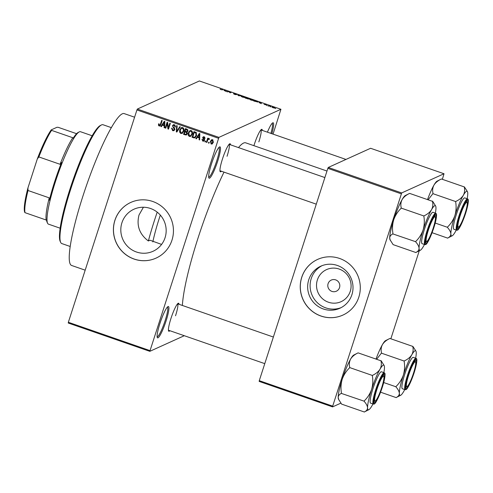 <?xml version="1.0" encoding="UTF-8"?>
<svg xmlns="http://www.w3.org/2000/svg" width="493" height="493" viewBox="0 0 493 493"><rect width="100%" height="100%" fill="white"/><g stroke="black" fill="none" stroke-linecap="round" stroke-linejoin="round"><path stroke-width="0.74" d="M217.703 161.112A16.596 2.508 -70.9 0 1 208.847 177.893A16.596 2.508 -70.9 0 1 211.466 163.941A16.596 2.508 -70.9 0 1 219.601 146.908A16.596 2.508 -70.9 0 1 217.703 161.112M208.668 177.11A15.721 2.373 109.1 0 0 216.723 160.903A15.721 2.373 109.1 0 0 218.978 147.413M166.135 320.758A16.596 2.508 -70.9 0 1 157.279 337.539A16.596 2.508 -70.9 0 1 159.905 323.587A16.596 2.508 -70.9 0 1 168.033 306.554A16.596 2.508 -70.9 0 1 166.135 320.758M157.107 336.756A15.721 2.373 109.1 0 0 165.155 320.549A15.721 2.373 109.1 0 0 167.41 307.059M341.07 307.663A23.091 22.598 65.6 0 1 325.756 307.866A23.091 22.598 65.6 0 1 310.189 287.783A23.091 22.598 65.6 0 1 322.04 265.665M328.455 302.234A17.606 17.23 -114.4 0 0 350.252 291.351A17.606 17.23 -114.4 0 0 339.172 269.055A17.606 17.23 -114.4 0 0 317.369 279.938A17.606 17.23 -114.4 0 0 328.455 302.234M331.949 291.406A6.113 5.984 -114.4 0 0 339.806 285.379A6.113 5.984 -114.4 0 0 331.29 280.073A6.113 5.984 -114.4 0 0 331.949 291.406M323.303 308.975A23.091 22.598 -114.4 0 0 339.868 308.254A23.091 22.598 -114.4 0 0 352.976 286.23A23.091 22.598 -114.4 0 0 337.36 265.462A23.091 22.598 -114.4 0 0 320.801 266.183A23.091 22.598 -114.4 0 0 307.694 288.208A23.091 22.598 -114.4 0 0 323.303 308.975M320.968 316.05A30.572 29.913 -114.4 0 0 342.888 315.095A30.572 29.913 -114.4 0 0 360.241 285.94A30.572 29.913 -114.4 0 0 339.572 258.449A30.572 29.913 -114.4 0 0 317.646 259.404A30.572 29.913 -114.4 0 0 300.292 288.559A30.572 29.913 -114.4 0 0 320.968 316.05M317.683 259.392A30.572 29.913 -114.4 0 0 300.36 288.547A30.572 29.913 -114.4 0 0 321.029 316.019A30.572 29.913 -114.4 0 0 342.918 315.076M161.581 244.417L150.001 240.227L148.356 240.972A74.677 11.277 -70.9 0 1 154.469 220.389A74.677 11.277 -70.9 0 1 157.205 212.15M121.925 222.762A23.091 22.598 -114.4 0 0 128.433 247.203A23.091 22.598 -114.4 0 0 153.021 251.282A23.091 22.598 -114.4 0 0 165.056 237.731A23.091 22.598 -114.4 0 0 158.549 213.29A23.091 22.598 -114.4 0 0 133.96 209.211A23.091 22.598 -114.4 0 0 121.925 222.762M143.414 207.239L139.001 215.022C136.351 225.603 139.47 234.255 148.356 240.972M114.875 220.365A30.572 29.913 -114.4 0 0 123.49 252.718A30.572 29.913 -114.4 0 0 156.041 258.116A30.572 29.913 -114.4 0 0 171.971 240.183A30.572 29.913 -114.4 0 0 163.362 207.83A30.572 29.913 -114.4 0 0 130.805 202.432A30.572 29.913 -114.4 0 0 114.875 220.365M130.836 202.413A30.572 29.913 -114.4 0 0 114.943 220.334A30.572 29.913 -114.4 0 0 123.54 252.675A30.572 29.913 -114.4 0 0 156.078 258.104M169.857 330.698A14.845 2.243 -70.9 0 1 168.588 331A14.845 2.243 -70.9 0 1 170.935 318.515A14.845 2.243 -70.9 0 1 178.213 303.275A14.845 2.243 -70.9 0 1 179.021 304.298M221.369 171.219A14.845 2.243 -70.9 0 1 220.1 171.521A14.845 2.243 -70.9 0 1 222.448 159.029A14.845 2.243 -70.9 0 1 229.726 143.796A14.845 2.243 -70.9 0 1 230.533 144.813M253.907 145.675A14.845 2.243 -70.9 0 1 254.24 144.622A14.845 2.243 -70.9 0 1 261.518 129.388A14.845 2.243 -70.9 0 1 262.325 130.405M85.184 270.176L71.571 265.45A80.353 12.14 -70.9 0 1 82.83 196.374A80.353 12.14 -70.9 0 1 124.267 113.624L134.589 117.205M182.367 305.457A92.585 13.983 -70.9 0 1 197.989 238.187A92.585 13.983 -70.9 0 1 224.001 172.131M238.501 147.58A92.585 13.983 -70.9 0 1 245.736 142.841L326.982 171.04M270.873 106.833L270.189 106.728L270.873 106.833M269.067 105.989L268.112 106.007L268.95 105.625L270.552 106.205L269.067 105.989M267.311 105.594L266.627 105.49L267.311 105.594M264.082 104.393L266.349 104.904L264.075 104.411M265.819 104.719L265.289 104.442M258.917 102.538L260.859 102.569L261.364 103.666L258.917 102.538M251.042 100.091L249.612 99.136L252.225 99.561C253.568 100.085 254.043 100.406 253.63 100.523L251.042 100.091M242.513 97.133L241.089 96.178L243.696 96.603C245.046 97.127 245.514 97.448 245.107 97.565L242.513 97.133M220.876 89.621L220.106 89.067L221.677 89.726L223.212 89.504L222.435 89.855L220.876 89.621M220.642 89.245L221 89.664M273.048 134.127L280.936 109.273L218.923 137.374L149.817 351.336L68.25 323.026L68.354 322.274L149.921 350.585M280.936 109.273L199.369 80.963L137.356 109.064L218.923 137.374M223.921 90.392L225.856 90.422L226.367 91.513L223.921 90.392M228.395 91.482L227.476 91.901L226.959 91.723L228.105 91.199L229.929 92.573L231.371 92.333L230.219 92.857L228.395 91.482M233.577 93.707L235.802 94.539L233.664 93.368L235.457 93.738L236.677 94.44L234.181 93.553L236.326 94.718L234.372 94.305L233.559 93.762M241.33 95.79L238.55 95.747L237.657 94.514L238.193 94.699L238.402 95.587L241.33 95.79M248.799 99.031L245.274 98.076L246.42 97.559L249.175 98.742L248.373 98.662L248.799 99.031L248.373 98.662L248.256 99.025L246.327 98.015L245.927 98.199L248.225 99.019M257.87 101.983L253.803 101.04L254.949 100.517L257.981 101.878M274.767 107.973L272.882 107.671L271.865 106.975L274.847 107.905M275.766 108.534L275.082 108.423L275.766 108.534M184.296 335.708L149.817 351.336M209.254 142.385L208.983 143.21L208.465 143.032L208.73 142.206L209.254 142.385L208.465 143.032M207.608 140.314L206.906 142.489L206.388 142.311L207.744 138.12L208.262 138.299L208.046 138.971L208.903 138.441L209.328 138.835L208.983 139.383L207.984 139.494L207.608 140.314M208.576 138.459L208.046 138.971M209.642 139.088L207.984 139.494M205.692 141.152L205.427 141.972L204.909 141.793L205.174 140.973L205.692 141.152M204.503 140.234L203.763 141.14L202.814 141.152L201.982 139.365L202.524 139.47L203.042 140.567L203.954 140.16L202.635 137.59L203.295 136.801L204.194 136.801L205.008 138.416L204.466 138.311L204.016 137.405L203.184 137.689L204.503 140.234M203.042 140.567L203.695 140.265M204.737 137.134L203.184 137.689M197.41 137.276L196.405 138.841L195.863 138.656L199.301 133.443L199.844 133.634L199.64 139.969L199.098 139.778L199.203 137.898L197.41 137.276L198.063 136.98L199.72 137.553M191.081 136.099L189.312 136.462L188.11 135.045L188.24 132.888L189.934 130.614L191.222 130.553C192.523 131.428 192.868 132.642 192.264 134.207L190.581 136.413M182.552 133.141L180.783 133.504L179.588 132.081L179.711 129.93L181.406 127.656L182.693 127.595C183.994 128.463 184.345 129.684 183.735 131.249L182.053 133.449M159.14 125.992L158.456 125.302L158.598 123.805L159.14 123.916L159.381 125.327L160.083 125.086L161.686 120.384L162.203 120.563L160.94 124.476L159.948 125.98L159.14 125.992L159.8 125.697L159.116 125.006M159.381 125.327L160.736 124.791L162.185 120.557M218.498 138.274L136.931 109.964L68.354 322.274M162.407 125.13L161.408 126.695L160.86 126.504L164.298 121.296L164.847 121.481L164.644 127.816L164.101 127.632L164.206 125.752L162.407 125.13L163.066 124.834L164.717 125.407M167.244 123.595L165.753 128.205L165.235 128.026L167.096 122.264L167.651 122.455L168.347 127.835L169.839 123.219L170.356 123.398L168.501 129.154L167.94 128.963L167.244 123.595L167.768 123.355M174.799 129.567L173.875 130.67L172.642 130.676L171.552 128.137L172.094 128.242L172.901 130.023L173.752 130.023L174.275 129.4L172.47 125.801L173.339 124.754L174.454 124.735L175.465 126.997L174.923 126.892L174.257 125.413L173.487 125.401L172.981 125.998L172.957 126.646L174.454 127.921L174.799 129.567M180.321 126.855L176.827 132.05L176.321 131.871L176.642 125.579L177.178 125.764L176.759 131.274L179.779 126.664L180.321 126.855M187.285 133.794L186.348 134.983L183.55 134.379L185.411 128.624L187.026 129.178L187.987 131.126L187.032 132.136L187.285 133.794M196.504 135.637L194.901 137.892L192.079 137.344L193.94 131.582L196.183 132.475L196.504 135.637M213.309 142.335L212.107 144.005L211.146 144.042L210.406 141.374L211.596 139.747L212.551 139.704L213.309 142.335M340.903 403.126L332.584 406.891L259.17 381.416L259.275 380.664L332.683 406.146L332.584 406.891M442.418 179.119L444.014 173.752L370.6 148.276L328.283 167.454L401.69 192.936L332.683 406.146M401.259 193.835L327.851 168.353L259.275 380.664M444.014 173.752L401.69 192.936M419.278 250.771L390.912 338.599M327.851 168.353L328.283 167.454M136.931 109.964L137.356 109.064M267.422 132.173A16.596 2.508 -70.9 0 1 272.752 122.819A16.596 2.508 -70.9 0 1 271.859 133.714M227.045 156.293A13.977 2.114 109.1 0 0 229.091 144.332L324.875 177.56M258.837 141.885A13.977 2.114 109.1 0 0 260.883 129.924M175.533 315.779A13.977 2.114 109.1 0 0 177.579 303.811M270.91 133.387A15.721 2.373 109.1 0 0 272.13 123.324M159.06 125.031L158.456 125.302M160.04 125.031L160.736 124.791M160.262 125.764L159.8 125.697M161.679 126.263L160.86 126.504M161.519 126.208L164.674 121.426M164.656 127.379L164.101 127.632M164.717 125.524L164.206 125.752M163.83 123.01L162.801 124.519L164.249 125.019L164.416 121.999L163.83 123.01M164.835 121.814L164.416 121.999M164.742 124.797L164.249 125.019M167.602 122.437L165.894 127.724L165.235 128.026M170.344 123.392L169.007 127.539L168.347 127.835M168.649 128.685L167.94 128.963M168.6 128.667L168.483 127.773M174.183 130.479L172.642 130.676M173.296 130.38L172.347 129.659M173.752 130.023L174.879 129.24M174.892 129.117L174.275 129.4M174.362 127.841L173.752 127.379M173.049 125.832L173.123 125.505L172.47 125.801M173.123 125.505L173.678 124.649M175.551 126.609L174.923 126.892M175.255 125.29L174.257 125.413M174.91 125.117L173.487 125.401M177.116 131.625L176.321 131.871M176.975 131.576L176.999 131.169M180.148 126.793L177.418 130.978L176.759 131.274M180.118 131.841L179.588 132.081M180.253 130.041L180.37 129.634L179.711 129.93M180.37 129.634L181.732 127.545M182.379 133.264L180.783 133.504M181.442 133.209L180.629 132.629M183.501 128.168L181.51 128.309L180.228 130.121L180.999 132.827L181.96 132.777L183.223 131.052L183.427 129.671L182.484 128.272L181.51 128.309M181.96 132.777L183.864 130.799M183.137 127.97L182.484 128.272M183.975 129.425L183.427 129.671M183.877 130.756L183.223 131.052M186.668 134.78L184.209 134.084L183.55 134.379M184.209 134.084L185.916 128.796M187.063 132.124L185.596 131.569L184.943 131.871L184.29 133.886L185.947 134.386L186.884 134.016M186.607 134.09L187.42 133.326M187.845 129.745L186.366 129.178L185.713 129.474L185.158 131.193L186.693 131.668L187.66 131.304M187.352 131.372L188.092 130.744M188.067 130.756L187.432 131.039L186.619 129.788L185.713 129.474M186.693 131.668L187.432 131.039M186.619 131.927L185.966 132.223L184.943 131.871M187.389 133.338L186.767 133.621L185.966 132.223M185.947 134.386L186.767 133.621M188.646 134.799L188.11 135.045M188.782 132.999L188.893 132.592L188.24 132.888M188.893 132.592L190.255 130.503M190.908 136.228L189.312 136.462M189.965 136.167L189.158 135.593M192.03 131.132L190.039 131.274L188.757 133.079L189.528 135.791L190.489 135.741L191.752 134.01L191.95 132.635L191.007 131.23L190.039 131.274M190.489 135.741L192.393 133.757M191.666 130.935L191.007 131.23M192.504 132.383L191.95 132.635M192.406 133.714L191.752 134.01M195.234 137.689L193.601 137.867M194.254 137.572L192.732 137.042L192.079 137.344M192.732 137.042L194.445 131.754M196.516 132.827L194.895 132.136L194.242 132.432L192.812 136.851L193.749 137.171L194.809 137.22L195.986 135.452L195.863 133.122L194.242 132.432M194.809 137.22L195.98 136.487L196.645 135.156L195.986 135.452M195.813 132.457L195.16 132.753M196.491 132.839L195.863 133.122M195.98 136.487L195.327 136.789M196.682 138.416L195.863 138.656M196.516 138.354L199.671 133.572M199.659 139.525L199.098 139.778M199.714 137.67L199.203 137.898M198.827 135.156L197.804 136.666L199.246 137.165L199.418 134.151L198.827 135.156M199.838 133.96L199.418 134.151M199.739 136.943L199.246 137.165M204.077 140.936L202.814 141.152M203.467 140.85L202.913 140.505M204.564 139.445L203.942 139.729M204.595 139.433L203.326 138.188M203.227 137.578L202.635 137.59M203.295 137.294L203.634 136.721M205.057 138.046L204.466 138.311M204.675 137.109L203.837 137.387M205.581 141.503L204.909 141.793M205.563 141.497L205.673 141.146M208.249 138.293L207.048 142.009L206.388 142.311M209.291 138.878L208.638 139.199M212.428 143.808L211.146 144.042M211.805 143.746L211.294 143.426M210.942 141.491L211.059 141.072L210.406 141.374M211.059 141.072L211.928 139.642M213.056 140.024L211.799 140.326L212.341 140.295L210.924 141.553L211.355 143.451L212.557 143.118M212.015 143.155L213.432 141.898L212.779 142.194L212.341 140.295L213.001 140M211.355 143.451L212.779 142.194M222.534 89.806L222.694 89.325M225.671 91.002L225.856 90.422M225.048 90.41L224.229 90.392L225.671 90.891L225.048 90.41M227.951 91.686L228.105 91.199M230.693 92.641L230.853 92.154M237.971 95.377L238.193 94.699M244.516 97.614L244.627 97.189L243.567 96.665L241.607 96.357L241.441 96.683M242.618 97.164L244.627 97.189M241.607 96.357L242.648 97.072M246.266 98.045L246.42 97.559M246.808 97.799L248.608 98.711L246.808 97.799M253.045 100.572L253.155 100.147L252.096 99.623L250.13 99.321L249.969 99.641M251.14 100.128L253.155 100.147M250.13 99.321L251.171 100.03M254.795 101.003L254.949 100.517M255.337 100.757L254.456 101.157L257.352 101.804L255.337 100.757M257.272 102.045L256.97 101.342M260.668 103.148L260.859 102.569M260.045 102.556L259.226 102.538L260.674 103.043L260.045 102.556M268.79 106.112L268.95 105.625M274.176 108.004L273.615 107.332L272.253 107.425M272.986 107.708L274.219 108.01M272.389 107.154L273.011 107.622M60.67 242.396L60.158 241.305A62.013 9.367 -70.9 0 1 69.957 189.152A62.013 9.367 -70.9 0 1 100.35 125.512L101.429 124.969A62.888 9.496 109.1 0 0 70.61 189.509A62.888 9.496 109.1 0 0 60.67 242.396A62.888 9.496 109.1 0 0 61.804 243.567L70.16 246.469M160.324 215.102A48.912 7.389 109.1 0 0 159.307 218.196A48.912 7.389 109.1 0 0 152.83 241.909M111.4 127.65L103.043 124.747A62.888 9.496 109.1 0 0 101.429 124.969M467.487 191.691L464.357 186.859A27.121 4.098 109.1 0 0 464.307 186.884A27.121 4.098 109.1 0 0 464.252 186.909C464.985 189.885 464.677 192.677 463.321 195.296A23.633 3.568 -70.9 0 1 466.507 191.309A23.633 3.568 -70.9 0 1 467.487 191.691A23.633 3.568 -70.9 0 1 467.758 193.287A23.633 3.568 -70.9 0 1 467.154 198.728M467.093 200.713A14.845 2.243 -70.9 0 1 465.367 213.438A14.845 2.243 -70.9 0 1 458.059 228.697A14.845 2.243 -70.9 0 1 457.442 228.456A14.845 2.243 -70.9 0 1 460.456 213.968A14.845 2.243 -70.9 0 1 467.062 200.731A14.845 2.243 -70.9 0 1 467.093 200.713M464.363 197.933A16.596 2.508 109.1 0 0 456.567 213.87A16.596 2.508 109.1 0 0 453.874 229.251L456.647 230.213A16.596 2.508 -70.9 0 1 459.34 214.831A16.596 2.508 -70.9 0 1 467.136 198.901A16.596 2.508 -70.9 0 1 467.53 198.858L464.757 197.896A16.596 2.508 109.1 0 0 464.363 197.933M428.251 199.64L433.027 193.49C432.293 190.52 432.601 187.722 433.957 185.103C435.547 182.601 438.03 180.561 441.414 178.984L464.252 186.909M432.928 193.669L455.766 201.594L455.668 201.902C456.438 206.561 456.179 211.121 454.879 215.583C453.32 219.97 450.879 223.773 447.564 226.996L447.465 227.433C449.554 229.793 450.688 231.938 450.867 233.861C450.799 235.672 449.758 237.059 447.743 238.014L447.86 237.965A27.121 4.098 109.1 0 1 447.743 238.014M456.271 230.083A23.633 3.568 -70.9 0 1 455.304 231.846A23.633 3.568 -70.9 0 1 452.173 235.814A23.633 3.568 -70.9 0 1 450.867 233.861A23.633 3.568 -70.9 0 1 454.879 215.583A23.633 3.568 109.1 0 1 463.321 195.296C461.731 197.798 459.248 199.838 455.865 201.421L455.766 201.594M427.579 199.406A23.633 3.568 -70.9 0 1 433.957 185.103A23.633 3.568 -70.9 0 1 437.094 181.141L441.414 178.984M432.071 232.702L447.749 238.15M435.196 223.046L447.459 227.304M458.619 227.033A13.101 1.978 109.1 0 0 463.962 216.717A13.101 1.978 109.1 0 0 467.105 202.574A13.101 1.978 109.1 0 0 461.195 212.693A13.101 1.978 109.1 0 0 458.619 227.033L457.535 227.575A13.977 2.114 -70.9 0 1 457.276 227.643A13.977 2.114 109.1 0 0 457.51 227.587M455.865 201.421A27.121 4.098 109.1 0 0 455.668 201.902M447.564 226.996A27.121 4.098 109.1 0 0 447.465 227.433M466.433 201.267A13.977 2.114 -70.9 0 1 466.594 201.477L467.105 202.574M434.167 224.937A13.101 1.978 109.1 0 0 435.319 216.982A13.101 1.978 109.1 0 0 431.96 220.969A13.101 1.978 109.1 0 0 427.406 233.281A13.101 1.978 109.1 0 0 426.827 241.441A13.101 1.978 109.1 0 0 434.167 224.937M434.641 215.675A13.977 2.114 -70.9 0 1 434.801 215.885L435.319 216.982M426.827 241.441L425.742 241.983A13.977 2.114 -70.9 0 1 425.484 242.051A13.977 2.114 109.1 0 0 425.718 241.995M407.686 378.359A13.101 1.978 109.1 0 0 407.107 386.518A13.101 1.978 109.1 0 0 414.447 370.015A13.101 1.978 109.1 0 0 415.599 362.053A13.101 1.978 109.1 0 0 412.24 366.046A13.101 1.978 109.1 0 0 407.686 378.359M407.107 386.518L406.029 387.054A13.977 2.114 -70.9 0 1 405.764 387.122A13.977 2.114 109.1 0 0 405.998 387.067M414.921 360.747A13.977 2.114 -70.9 0 1 415.081 360.962L415.599 362.053M377.891 386.58A13.101 1.978 109.1 0 0 375.315 400.926A13.101 1.978 109.1 0 0 380.658 390.604A13.101 1.978 109.1 0 0 383.807 376.461A13.101 1.978 109.1 0 0 377.891 386.58M375.315 400.926L374.236 401.462A13.977 2.114 -70.9 0 1 373.971 401.53A13.977 2.114 109.1 0 0 374.205 401.475M383.129 375.155A13.977 2.114 -70.9 0 1 383.289 375.37L383.807 376.461M47.562 223.224L47.051 222.133A48.037 7.259 -70.9 0 1 46.613 220.494L46.213 220.026A47.168 7.124 -70.9 0 1 49.226 197.866L49.368 200.22A48.037 7.259 -70.9 0 1 61.551 162.511L60.066 164.298A47.168 7.124 -70.9 0 1 72.791 137.732L73.192 138.206A48.037 7.259 -70.9 0 1 78.184 132.432L79.262 131.896A48.912 7.389 109.1 0 0 57.496 175.508A48.912 7.389 109.1 0 0 47.562 223.224A48.912 7.389 109.1 0 0 48.437 224.136L60.128 228.197M92.203 135.778L80.513 131.723A48.912 7.389 109.1 0 0 79.361 131.847A48.912 7.389 109.1 0 0 79.262 131.896M46.213 220.026L25.001 212.668L24.65 212.175A46.293 6.994 -70.9 0 1 27.947 187.901L37.295 158.974A46.293 6.994 -70.9 0 1 51.229 129.881L56.997 127.268L58.273 127.342L76.581 133.695M27.947 187.901L28.015 190.501A47.168 7.124 109.1 0 0 25.001 212.668M49.226 197.866L28.015 190.501M60.066 164.298L38.861 156.934L37.295 158.974M51.229 129.881L51.58 130.374A47.168 7.124 109.1 0 0 38.861 156.934M72.791 137.732L51.58 130.374M424.479 244.491A23.633 3.568 109.1 0 1 423.512 246.254A23.633 3.568 -70.9 0 1 420.381 250.222A23.633 3.568 -70.9 0 1 420.332 250.241A23.633 3.568 -70.9 0 1 419.075 248.269C419.007 250.08 417.965 251.467 415.95 252.422L416.074 252.373A27.121 4.098 109.1 0 1 416.006 252.404A27.121 4.098 109.1 0 1 415.95 252.422M426.266 243.098A14.845 2.243 -70.9 0 1 425.65 242.864A14.845 2.243 -70.9 0 1 428.663 228.376A14.845 2.243 -70.9 0 1 435.27 215.139A14.845 2.243 -70.9 0 1 435.301 215.121A14.845 2.243 -70.9 0 1 433.575 227.846A14.845 2.243 -70.9 0 1 426.266 243.098M435.738 213.266L432.965 212.304A16.596 2.508 109.1 0 0 432.571 212.341A16.596 2.508 109.1 0 0 424.775 228.277A16.596 2.508 109.1 0 0 422.082 243.659L424.855 244.62A16.596 2.508 -70.9 0 1 427.548 229.239A16.596 2.508 -70.9 0 1 435.344 213.309A16.596 2.508 -70.9 0 1 435.738 213.266C436.206 213.968 437.211 212.631 435.948 219.933C434.086 229.319 427.505 244.725 425.619 244.559L424.855 244.62M390.351 240.455L389.71 238.076A23.633 3.568 -70.9 0 0 389.988 239.672L393.118 244.627L415.956 252.558M415.673 241.841C417.762 244.201 418.896 246.346 419.075 248.269A23.633 3.568 -70.9 0 1 423.086 229.991C421.527 234.378 419.087 238.181 415.772 241.404L415.673 241.841A27.121 4.098 109.1 0 1 415.772 241.404M392.829 233.787L392.933 233.479C392.157 228.82 392.416 224.26 393.722 219.798A23.633 3.568 -70.9 0 0 389.71 238.076C389.784 236.264 390.826 234.878 392.835 233.916L415.667 241.712M423.875 216.31C424.652 220.969 424.387 225.529 423.086 229.991A23.633 3.568 -70.9 0 1 431.529 209.704C429.939 212.206 427.456 214.245 424.079 215.829L423.875 216.31A27.121 4.098 109.1 0 1 424.079 215.829M401.136 208.077L401.234 207.898C400.501 204.928 400.809 202.13 402.165 199.511A23.633 3.568 -70.9 0 0 393.722 219.798C395.275 215.416 397.715 211.608 401.037 208.385L401.136 208.077L423.974 216.002M405.351 195.524A23.633 3.568 -70.9 0 0 405.301 195.548A23.633 3.568 -70.9 0 0 402.165 199.511C403.755 197.009 406.238 194.969 409.621 193.392L432.46 201.317C433.199 204.293 432.885 207.085 431.529 209.704A23.633 3.568 -70.9 0 1 435.695 206.099A23.633 3.568 -70.9 0 1 435.966 207.695A23.633 3.568 -70.9 0 1 435.362 213.136M405.301 195.548L409.621 193.392M435.695 206.099L432.564 201.138M415.975 351.17L412.844 346.345A27.121 4.098 109.1 0 0 412.795 346.363A27.121 4.098 109.1 0 0 412.74 346.388C413.479 349.364 413.165 352.162 411.809 354.775A23.633 3.568 -70.9 0 1 414.995 350.788A23.633 3.568 -70.9 0 1 415.975 351.17A23.633 3.568 -70.9 0 1 416.252 352.766A23.633 3.568 -70.9 0 1 415.642 358.208M415.587 360.198A14.845 2.243 -70.9 0 1 413.855 372.924A14.845 2.243 -70.9 0 1 406.546 388.176A14.845 2.243 -70.9 0 1 405.93 387.936A14.845 2.243 -70.9 0 1 408.943 373.447A14.845 2.243 -70.9 0 1 415.556 360.21A14.845 2.243 -70.9 0 1 415.587 360.198M412.851 357.419A16.596 2.508 109.1 0 0 405.055 373.349A16.596 2.508 109.1 0 0 402.362 388.73L405.135 389.692A16.596 2.508 -70.9 0 1 407.828 374.31A16.596 2.508 -70.9 0 1 415.624 358.38A16.596 2.508 -70.9 0 1 416.018 358.337L413.245 357.376A16.596 2.508 109.1 0 0 412.851 357.419M376.738 359.126L381.52 352.976C380.781 349.999 381.089 347.201 382.445 344.589C384.035 342.087 386.518 340.047 389.901 338.463L412.74 346.388M381.416 353.148L404.254 361.079L404.155 361.387C404.932 366.046 404.667 370.607 403.366 375.062C401.807 379.45 399.367 383.252 396.052 386.481L395.953 386.919C398.042 389.279 399.176 391.417 399.355 393.34C399.287 395.152 398.245 396.538 396.23 397.5L396.354 397.444A27.121 4.098 109.1 0 1 396.23 397.5M404.759 389.562A23.633 3.568 -70.9 0 1 403.792 391.331A23.633 3.568 -70.9 0 1 400.661 395.294A23.633 3.568 -70.9 0 1 399.355 393.34A23.633 3.568 -70.9 0 1 403.366 375.062A23.633 3.568 109.1 0 1 411.809 354.775C410.225 357.277 407.736 359.317 404.359 360.901L404.254 361.079M389.889 338.469L385.581 340.62A23.633 3.568 -70.9 0 0 382.445 344.589A23.633 3.568 -70.9 0 0 376.067 358.892M380.559 392.188L396.236 397.629M383.683 382.531L395.953 386.783M404.359 360.901A27.121 4.098 109.1 0 0 404.155 361.387M396.052 386.481A27.121 4.098 109.1 0 0 395.953 386.919M372.973 403.97A23.633 3.568 109.1 0 1 372.005 405.739A23.633 3.568 -70.9 0 1 368.869 409.701A23.633 3.568 -70.9 0 1 368.819 409.726A23.633 3.568 -70.9 0 1 367.562 407.748C367.495 409.56 366.453 410.946 364.444 411.908L368.869 409.701M374.754 402.584A14.845 2.243 -70.9 0 1 374.138 402.343A14.845 2.243 -70.9 0 1 377.157 387.855A14.845 2.243 -70.9 0 1 383.764 374.618A14.845 2.243 -70.9 0 1 383.794 374.606A14.845 2.243 -70.9 0 1 382.063 387.332A14.845 2.243 -70.9 0 1 374.754 402.584M384.226 372.745L381.453 371.784A16.596 2.508 109.1 0 0 381.058 371.827A16.596 2.508 109.1 0 0 373.263 387.757A16.596 2.508 109.1 0 0 370.57 403.138L373.343 404.1A16.596 2.508 -70.9 0 1 376.036 388.718A16.596 2.508 -70.9 0 1 383.837 372.788A16.596 2.508 -70.9 0 1 384.226 372.745C384.694 373.454 385.705 372.11 384.435 379.419C382.58 388.798 375.999 404.205 374.113 404.044L373.343 404.1M338.845 399.934L338.198 397.555A23.633 3.568 -70.9 0 0 338.475 399.151L341.606 404.112L364.444 412.037M364.161 401.327C366.25 403.687 367.384 405.825 367.562 407.748A23.633 3.568 -70.9 0 1 371.574 389.47C370.015 393.858 367.575 397.66 364.259 400.883L364.161 401.327A27.121 4.098 109.1 0 1 364.259 400.883M341.322 393.266L341.421 392.958C340.645 388.299 340.909 383.739 342.21 379.283A23.633 3.568 -70.9 0 0 338.198 397.555C338.272 395.743 339.313 394.357 341.322 393.396L364.161 401.191M372.363 375.795C373.139 380.454 372.874 385.015 371.574 389.47A23.633 3.568 -70.9 0 1 380.017 369.183C378.433 371.685 375.943 373.725 372.566 375.309L372.363 375.795A27.121 4.098 109.1 0 1 372.566 375.309M349.623 367.556L349.728 367.384C348.989 364.407 349.303 361.609 350.652 358.996A23.633 3.568 -70.9 0 0 342.21 379.283C343.763 374.896 346.203 371.093 349.525 367.864L349.623 367.556L372.461 375.487M353.838 355.003A23.633 3.568 -70.9 0 0 353.789 355.028A23.633 3.568 -70.9 0 0 350.652 358.996C352.242 356.494 354.726 354.455 358.109 352.871L380.947 360.796C381.687 363.772 381.372 366.57 380.017 369.183A23.633 3.568 -70.9 0 1 384.183 365.578A23.633 3.568 -70.9 0 1 384.46 367.174A23.633 3.568 -70.9 0 1 383.856 372.616M358.097 352.877L353.789 355.028M384.183 365.578L381.052 360.623M161.063 124.045L160.404 124.341M164.798 123.077L164.329 123.287M173.992 127.564L173.333 127.86M177.936 130.146L177.283 130.448M185.818 134.644L185.158 134.94M187.272 129.493L186.619 129.788M199.794 135.224L199.326 135.433M204.157 139.026L203.504 139.322M467.469 199.56A16.072 2.428 109.1 0 0 459.556 216.07A16.072 2.428 109.1 0 0 457.689 229.843A16.072 2.428 109.1 0 0 465.595 213.333A16.072 2.428 109.1 0 0 467.469 199.56M425.897 244.251A16.072 2.428 109.1 0 0 433.803 227.741A16.072 2.428 109.1 0 0 435.676 213.968A16.072 2.428 109.1 0 0 427.764 230.477A16.072 2.428 109.1 0 0 425.897 244.251M415.956 359.046A16.072 2.428 109.1 0 0 408.05 375.555A16.072 2.428 109.1 0 0 406.177 389.328A16.072 2.428 109.1 0 0 414.083 372.819A16.072 2.428 109.1 0 0 415.956 359.046M374.384 403.736A16.072 2.428 109.1 0 0 382.291 387.227A16.072 2.428 109.1 0 0 384.164 373.454A16.072 2.428 109.1 0 0 376.258 389.963A16.072 2.428 109.1 0 0 374.384 403.736M159.824 125.308L160.484 125.006M203.603 140.567L204.256 140.271M203.443 137.387L204.096 137.091M208.299 139.199L208.952 138.903M244.67 97.306L244.571 97.614M253.199 100.27L253.1 100.578M257.451 101.718L257.34 102.051M456.647 230.213L457.412 230.151C458.909 230.305 464.135 219.219 466.717 209.63C469.521 198.519 468.011 199.246 467.53 198.858M452.173 235.814L447.86 237.965M260.896 129.912L345.969 159.436M316.284 204.164L219.94 170.72M168.427 330.205L264.772 363.643M177.591 303.799L273.362 337.039M420.381 250.222L416.074 252.373M405.135 389.692L405.899 389.636C407.403 389.79 412.623 378.704 415.205 369.115C418.009 358.004 416.499 358.731 416.018 358.337M400.661 395.294L396.354 397.444"/></g></svg>
